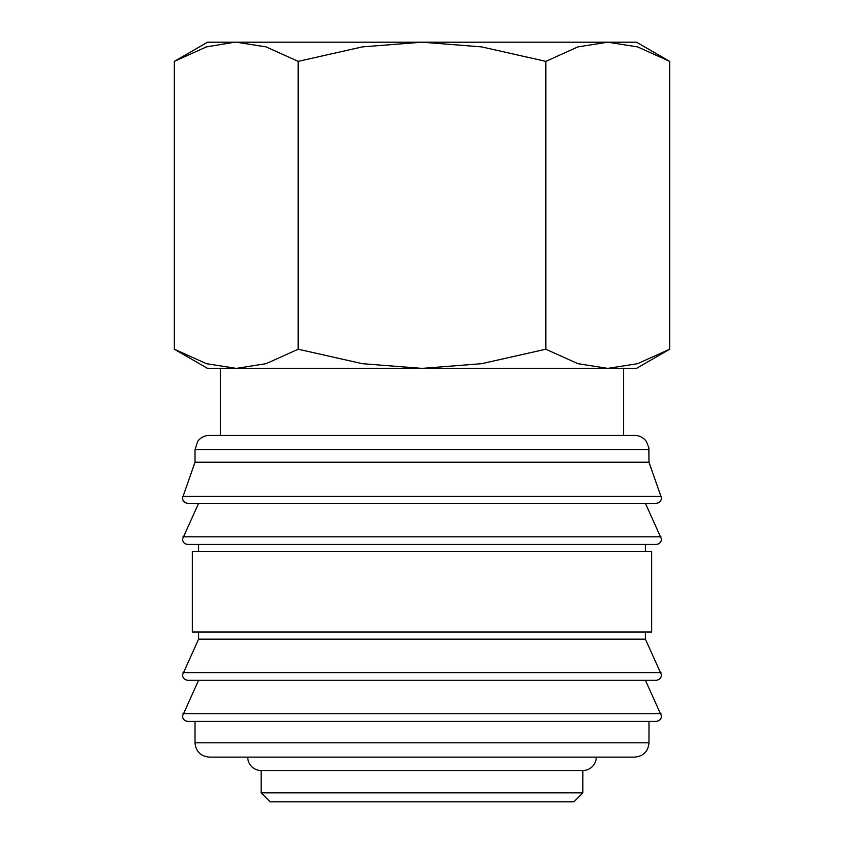 <?xml version="1.0" encoding="UTF-8"?>
<svg xmlns="http://www.w3.org/2000/svg" width="844" height="844" viewBox="0 0 844 844"><rect width="100%" height="100%" fill="white"/><g stroke="black" fill="none" stroke-linecap="round" stroke-linejoin="round"><path stroke-width="1.27" d="M648.983 449.704L195.017 449.704L195.017 462.217L182.504 497.96C182.789 501.188 184.583 502.971 187.864 503.319L656.136 503.319C659.417 502.971 661.211 501.188 661.496 497.96L648.983 462.217L648.846 447.689L646.388 441.486C643.476 437.561 639.573 435.536 634.688 435.409L623.611 435.409L623.611 368.385L607.743 368.385L577.918 363.68L545.825 349.226L481.65 363.68L422 368.385L636.471 368.385L669.651 349.226L637.568 363.68L607.743 368.385M422 503.319L198.593 503.319L182.504 539.063C182.789 542.291 184.583 544.085 187.864 544.433L656.136 544.433C659.417 544.085 661.211 542.291 661.496 539.063L645.407 503.319M198.593 632.008L198.593 639.161L182.504 674.905C182.789 678.133 184.583 679.916 187.864 680.264L656.136 680.264C659.417 679.916 661.211 678.133 661.496 674.905L645.407 639.161L645.407 632.008M422 680.264L198.593 680.264L182.504 716.007C182.789 719.236 184.583 721.029 187.864 721.367L656.136 721.367C659.417 721.029 661.211 719.236 661.496 716.007L645.407 680.264M236.257 368.385L206.432 363.68L174.349 349.226L207.529 368.385L422 368.385L362.35 363.68L298.175 349.226L266.082 363.68L236.257 368.385L220.389 368.385L220.389 435.409L209.312 435.409L634.688 435.409M182.737 496.399L661.263 496.399M645.407 551.575L645.407 544.433M422 544.433L198.593 544.433L198.593 551.575M651.663 632.008L651.663 551.575L192.337 551.575L192.337 632.008L651.663 632.008M195.017 721.367L195.017 742.815L648.983 742.815L648.983 721.367M261.144 770.519L261.144 792.864L270.08 801.8L573.92 801.8L582.856 792.864L582.856 770.519L261.144 770.519A13.409 13.409 0 0 1 247.735 757.121L634.688 757.121C643.371 756.266 648.139 751.508 648.983 742.815M669.651 61.359L636.471 42.2L607.743 42.2L637.568 46.895L669.651 61.359L669.651 349.226M207.529 42.2L174.349 61.359L206.432 46.895L234.737 42.2L422 42.2L481.65 46.895L545.825 61.359L577.918 46.895L607.743 42.2L422 42.2L362.35 46.895L298.175 61.359L266.082 46.895L236.257 42.2L207.529 42.2M582.856 770.519A13.409 13.409 0 0 0 596.265 757.121M623.611 435.409L220.389 435.409M298.175 349.226L298.175 61.359M174.349 349.226L174.349 61.359M545.825 349.226L545.825 61.359M261.144 792.864L582.856 792.864M195.017 742.815C195.861 751.508 200.629 756.266 209.312 757.121L422 757.121M198.593 639.161L645.407 639.161M195.017 462.217L648.983 462.217M183 536.805L661 536.805M183 672.636L661 672.636M183 713.75L661 713.75M195.017 449.704L197.612 441.486C200.524 437.561 204.427 435.536 209.312 435.409"/></g></svg>
